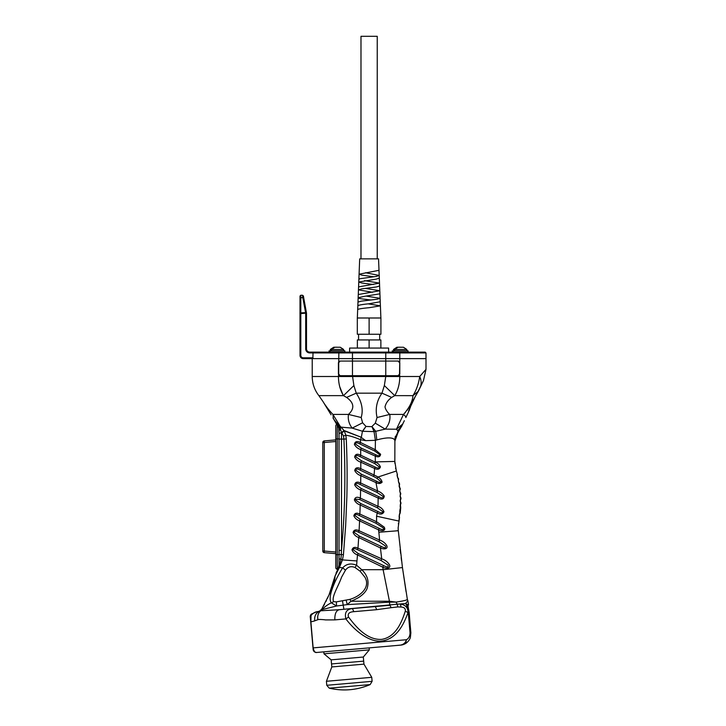 <?xml version="1.0" encoding="UTF-8"?>
<svg xmlns="http://www.w3.org/2000/svg" width="726" height="726" viewBox="0 0 726 726"><rect width="100%" height="100%" fill="white"/><g stroke="black" fill="none" stroke-linecap="round" stroke-linejoin="round"><path stroke-width="1.09" d="M340.775 350.821L334.278 350.821M343.625 350.821L331.437 350.821L331.437 349.478L343.625 349.469L343.625 350.821M343.625 349.469L340.249 347.246L334.804 347.246L331.437 349.478M392.285 352.128L392.285 350.821M318.877 395.643C314.512 390.016 312.298 383.627 312.225 376.504L338.434 376.504C338.516 383.818 340.195 390.198 343.471 395.643L346.574 397.412C354.179 402.839 354.805 408.511 348.471 414.419L332.925 414.419C328.887 410.126 325.584 405.852 323.006 401.578L318.877 395.643L343.471 395.643L353.889 385.551L352.464 375.696L339.832 375.696L338.434 374.062L338.434 362.691L339.832 361.067L398.402 361.067L399.79 362.691L399.79 374.062L398.402 375.696L385.769 375.696L385.769 376.513L399.79 376.504C399.727 383.745 398.048 390.125 394.762 395.643L412.958 395.652C416.425 390.098 418.684 383.718 419.728 376.504L399.79 376.504L419.728 376.504L425.999 369.352L425.999 358.626L303.25 358.626A3.249 3.249 0 0 1 300.001 355.377L300.001 296.054L300.809 295.237L300.001 296.054M352.464 352.128L352.464 352.936L313.006 352.936L312.87 358.626L352.464 358.626L352.464 352.936L385.769 352.936L385.769 358.626L352.464 358.626L352.464 375.696L385.769 375.696L385.769 358.626L399.79 358.626L399.79 352.936L385.769 352.936L385.769 352.128L309.748 352.128A3.249 3.249 0 0 1 306.499 348.87L306.499 313.115L300.809 313.587L300.809 355.377L300.001 355.377M398.138 375.696L399.527 374.062L399.79 358.626L425.999 358.626L425.999 352.936L399.79 352.936L399.354 352.128L385.769 352.128M303.25 358.626L303.25 357.809L313.006 357.809M425.999 352.936L425.191 352.128L399.354 352.128M303.25 357.809A2.441 2.441 0 0 1 300.809 355.377M313.696 352.128L313.006 352.936L309.748 352.936A4.066 4.066 0 0 1 305.691 348.87L305.691 313.587L306.499 313.587M300.001 313.587L300.809 313.587L300.809 295.237L302.488 295.237L300.809 295.237M306.49 313.069L303.686 297.651L302.806 297.569L305.691 313.178M300.001 297.796L302.806 297.569L302.488 295.237L303.386 296.017M303.686 297.651L303.377 295.936L302.488 295.237L303.377 295.936M408.03 352.128L408.03 350.821L393.41 350.821L393.41 352.128M370.641 677.412L371.757 677.322L372.102 681.324L326.773 685.29L326.419 681.287L370.641 677.412M317.834 611.582L317.915 611.573C316.717 611.682 316.717 611.682 317.915 611.573L319.431 611.192L321.672 609.232L321.981 609.64L320.783 610.775L317.915 611.573C315.211 611.791 312.915 613.116 311.018 615.548L310.882 621.919L313.151 647.891C313.986 651.358 315.157 652.883 316.663 652.474L323.814 651.848L323.987 653.827L331.165 659.843L363.309 657.03L363.953 664.136L331.809 666.94L363.953 664.136L371.757 677.322M326.773 685.29L329.25 688.166L370.16 684.582L372.102 681.324M317.316 652.42L383.655 646.612L369.153 647.882L369.325 649.861L323.987 653.827M389.009 646.149L400.652 645.124C403.837 644.316 405.743 642.519 406.369 639.733C408.72 638.517 409.945 636.23 410.054 632.881L408.275 612.544C407.676 607.907 406.787 604.912 405.598 603.533L397.195 604.195L396.06 602.081C403.52 601.01 407.286 600.075 407.34 599.277L402.449 567.578L398.22 529.953M394.626 350.767L393.501 350.821L393.501 349.478L394.69 349.415M400.207 347.2L396.877 347.246L393.501 349.478M403.965 350.821L397.476 350.821M406.814 350.821L394.626 350.821L394.626 349.478L406.814 349.469L406.814 350.821M406.814 349.469L403.438 347.246L397.993 347.246L394.626 349.478M337.88 569.32L337.281 569.266L337.88 569.32M335.793 554.637L335.793 567.65A1.624 1.624 0 0 0 337.281 569.266L337.281 554.637L335.793 554.637L335.793 425.908A1.624 1.624 0 0 1 336.928 424.365L332.98 417.904L338.733 427.886L339.042 433.495L341.483 432.678L340.367 428.894L332.98 417.913C334.468 420.481 336.891 423.312 340.24 426.407L341.156 427.151L352.174 428.113C348.979 423.966 347.745 419.401 348.471 414.419L361.176 417.514C363.454 409.9 361.811 401.787 356.248 393.156L381.976 393.156L384.344 385.551L394.762 395.643L391.659 397.412C388.301 399.844 386.159 402.748 385.207 406.133C384.272 407.921 388.056 413.285 389.762 414.419C390.543 419.81 389.018 424.71 385.197 429.111L396.45 429.211L403.493 414.419L389.762 414.419L377.057 417.514C375.097 408.811 376.74 400.688 381.976 393.156L391.659 397.412M335.793 439.892L335.793 441.508L335.793 439.892L324.277 440.9L335.793 439.892L324.277 440.9L324.277 442.515L322.789 442.515L322.789 551.034L324.277 551.034L324.277 552.658L335.793 553.666L335.793 552.041L324.277 551.034L324.277 442.515L335.793 441.508M335.793 553.666L324.277 552.658A1.624 1.624 0 0 1 322.789 551.034L324.277 552.658L335.793 553.666M324.15 440.918L322.789 442.515A1.624 1.624 0 0 1 324.277 440.9A1.624 1.624 0 0 0 322.789 442.515L322.798 442.388M349.614 352.128L349.614 348.063L388.619 348.063L388.619 352.128M329.096 352.128L329.096 350.821M344.841 352.128L344.841 350.821L330.212 350.821L330.212 352.128M363.69 661.132L331.546 663.936L331.809 666.94L326.419 681.287M331.437 350.767L330.312 350.821L330.312 349.478L331.501 349.415M337.009 347.2L333.688 347.246L330.312 349.478M380.869 348.063L380.869 339.931L369.117 339.931L369.117 348.063M369.117 339.931L357.364 339.931L357.364 348.063M358.553 339.931L358.553 334.25M369.117 334.25L357.319 334.25L357.319 317.997L380.914 317.997L380.914 334.25L369.117 334.25L369.117 317.997M377.239 258.855L377.239 36.3L360.985 36.3L360.985 258.855M363.871 296.435L379.934 293.83L379.807 290.736L358.272 294.529L358.145 297.787L363.871 296.435M357.764 307.733L357.918 305.61M357.836 305.8C358.354 305.138 362.111 304.457 369.117 303.758L380.243 301.771L380.106 298.313L376.912 299.257L361.258 301.145L357.972 302.089L357.827 305.764M373.917 276.778L361.993 275.19L359.08 274.21L359.688 258.855L378.545 258.855L378.999 270.317L359.08 274.21L358.889 279.247M423.911 371.739L422.323 373.545M404.337 420.699L402.685 424.084L396.45 429.211L403.493 414.419C409.4 407.722 412.559 401.469 412.958 395.652L418.312 391.305L418.956 390.016L423.476 380.542L425.999 369.352M416.842 393.891L423.476 380.542M339.777 386.831L342.844 394.545M340.095 361.067L338.697 362.691L338.697 374.062L340.095 375.696M399.527 362.691L398.138 361.067M404.963 412.894L405.525 412.25M407.005 410.408L408.765 407.74M422.795 381.958L419.701 388.455M420.808 386.123L420.191 387.43M338.697 374.062L338.434 376.504L385.769 376.513L384.344 385.551M328.043 409.818L324.685 404.2M325.375 405.208L327.39 407.958M403.493 414.419C405.308 415.934 406.079 416.996 405.816 417.604L406.732 415.68M406.832 415.463L408.82 411.297M409.255 410.371L409.419 410.036C410.535 405.326 413.493 399.082 418.312 391.305L412.985 400.498L408.556 411.088M410.208 407.803L410.489 406.85M410.653 406.315L415.399 396.269M353.889 385.551L356.248 393.156L346.574 397.412M333.397 418.584L332.925 414.419L340.24 426.407L339.768 427.687L338.733 427.886L338.978 429.048L340.367 428.894L341.156 427.151L344.233 430.827L361.067 437.179L343.97 430.464L341.483 432.678L341.483 439.076L343.915 439.076L343.452 435.909L341.574 432.769M403.102 423.294L402.467 424.628M396.45 429.211L397.757 430.672L401.914 425.799L398.084 432.251L402.685 424.084M361.176 417.514L362.601 422.786L352.174 428.113L362.446 431.226L365.986 426.398L362.673 431.289L374.044 431.625L371.894 426.543L375.75 431.326L385.197 429.111L375.297 423.167L377.057 417.514M397.757 430.672L398.084 432.251L394.89 441.154L394.762 439.974C392.893 437.233 386.922 437.206 376.839 439.911L375.396 440.319L374.044 431.625L375.75 431.326L376.839 439.911M362.446 431.226L361.321 437.361L362.446 431.226M374.652 451L379.571 454.558C379.644 456.01 378.409 456.082 375.877 454.785L361.294 448.114L355.631 444.176C355.377 442.424 356.775 442.343 359.824 443.94L374.652 451L375.297 449.693L360.513 442.524L360.45 439.702L365.695 440.655L375.396 440.319L375.297 449.693L380.624 454.276C380.161 456.881 378.382 457.489 375.278 456.1L375.315 461.89L394.826 461.437L394.89 441.172C394.935 441.798 394.254 437.705 398.084 432.251L398.256 432.024M376.104 475.947L377.974 477.036L396.351 471.002L394.826 461.437L394.899 440.664L398.166 431.77L394.962 439.856M394.899 440.664L394.89 441.172M338.198 425.391L337.853 425.89L332.98 417.904M401.587 426.489L398.057 431.271L394.762 439.974L395.343 436.408M397.131 473.561L396.169 470.403M395.77 468.914L395.561 468.043M394.908 463.442L394.844 462.308M394.844 462.208L394.826 461.636M365.695 440.655L361.221 437.424L365.695 440.655M375.315 461.89L375.315 462.199C377.829 463.07 379.535 464.658 380.415 466.963C379.471 469.377 377.529 469.867 374.598 468.442L374.099 475.022L377.974 477.036C380.288 478.352 381.658 480.067 382.103 482.191C380.542 483.77 378.491 483.906 375.959 482.599L377.565 490.948C380.442 491.956 382.666 493.671 384.235 496.094C383.936 499.198 381.912 499.851 378.164 498.072L378.01 506.331C380.887 507.329 382.883 509.117 383.99 511.712C382.765 514.317 380.506 514.743 377.211 512.983L376.585 516.213L398.846 521.059L399.536 517.475C398.592 518.527 399.609 511.866 400.18 513.164L399.599 514.217M374.67 463.542L379.29 466.936C379.09 468.343 377.738 468.388 375.215 467.081L361.439 460.747L355.831 456.799C355.686 455.12 357.092 455.057 360.042 456.618L374.67 463.542L375.315 462.199L360.731 455.193L360.65 449.548L375.278 456.1L375.877 454.785M361.058 437.306L360.64 439.747M340.703 429.937L339.042 430.128L339.042 565.073L338.189 568.703L336.102 572.887M360.377 439.666C354.769 437.261 349.923 435.791 345.857 435.246L344.233 430.827L341.837 433.059M398.873 482.581L398.864 482.572A1.624 1.624 0 0 1 399.454 483.561L399.563 484.197L399.454 483.561C398.955 484.841 397.676 478.389 398.619 479.378L398.465 478.706C398.029 480.004 396.432 473.651 397.421 474.586L396.351 471.002M400.443 504.606L400.716 507.81C399.89 508.944 400.244 502.274 400.933 503.481L400.861 503.926M400.897 502.528L400.943 502.973C400.18 504.143 400.198 497.473 400.952 498.653L400.688 499.561M400.952 498.653A1.624 1.624 0 0 1 400.952 498.689A1.624 1.624 0 0 0 400.952 498.653L400.933 498.127A1.624 1.624 0 0 0 400.489 497.056A1.624 1.624 0 0 1 400.933 498.127C400.235 499.334 399.926 492.691 400.725 493.825L400.688 493.281L400.725 493.825A1.624 1.624 0 0 1 400.734 493.943L400.698 494.279M400.589 492.845L400.688 493.281C400.053 494.515 399.418 487.917 400.262 489.006L400.253 489.451M398.147 527.902L399.472 517.82M400.253 512.647C399.364 513.736 400.044 507.066 400.679 508.318L400.253 512.647M400.716 507.574L400.643 508.554M400.08 487.999L400.189 488.426C399.627 489.687 398.665 483.153 399.563 484.197A1.624 1.624 0 0 1 399.59 484.469L399.146 485.785M373.445 476.401L376.948 478.316L381.341 482C380.433 482.754 378.845 482.491 376.594 481.229L361.43 474.214L355.958 470.366C355.767 468.651 357.156 468.569 360.123 470.121L373.445 476.401L374.099 475.022L360.804 468.697L360.786 462.181L374.598 468.442L375.215 467.081M343.452 435.909L345.857 435.246L346.275 438.967C347.182 460.701 347.309 476.438 346.865 496.883L345.649 525.824L343.434 554.7L342.445 559.909L339.432 567.469L342.69 567.841C346.32 563.866 350.957 562.995 356.593 565.227L357.491 554.909C354.86 553.965 353.036 552.295 352.001 549.909C352.818 547.268 354.814 546.696 357.982 548.194L358.689 537.512C356.03 536.568 354.161 534.899 353.081 532.494C353.852 529.798 355.849 529.218 359.08 530.751L359.579 520.878C356.893 519.934 354.987 518.246 353.861 515.832C354.587 513.091 356.584 512.502 359.878 514.062L360.205 505.006C357.491 504.062 355.549 502.374 354.379 499.942C355.068 497.147 357.083 496.548 360.414 498.145L360.595 489.923C357.845 488.979 355.867 487.282 354.66 484.841C355.286 482 357.31 481.402 360.704 483.026L360.777 475.648C358 474.704 355.985 472.998 354.733 470.539C355.332 467.662 357.355 467.045 360.804 468.697L360.123 470.121M361.439 460.747L360.786 462.181C357.982 461.237 355.931 459.531 354.642 457.053C355.195 454.131 357.228 453.514 360.731 455.193L360.042 456.618M361.294 448.114L360.65 449.548C357.818 448.604 355.74 446.889 354.406 444.394C354.923 441.444 356.965 440.818 360.513 442.524L359.824 443.94M398.42 480.576L398.628 482.345M399.345 485.331L399.654 487.409L399.146 486.565M399.745 490.658L400.017 492.037M400.207 496.638L400.062 496.139M400.253 495.15L400.389 496.938M400.28 500.187L400.516 501.829M400.253 501.367L400.162 500.895M399.418 516.531L399.046 520.097M382.774 531.913L386.268 531.604M396.795 530.77L397.902 530.715M398.211 529.798L398.166 528.864M376.585 516.213L376.567 521.731L384.154 527.085C386.613 531.051 381.068 531.387 378.482 529.835L378.854 532.258L398.284 530.724L398.147 527.539M398.365 524.018L398.456 523.292M398.465 478.706L397.685 477.635M397.276 475.811L397.83 477.753M400.38 506.694L400.48 504.561M399.3 516.322L399.618 514.199M375.886 523.21L376.567 521.731L359.878 514.062L359.216 515.487L375.886 523.21L382.774 527.611C385.887 530.343 381.35 529.798 379.19 528.356L360.259 519.453L354.969 515.56C355.159 514.108 356.575 514.09 359.216 515.487M360.876 503.581L360.205 505.006L377.211 512.983L377.892 511.54L360.876 503.581L356.039 500.359L355.268 499.089L359.742 499.57L377.339 507.773L382.847 511.658C382.511 513.164 380.851 513.128 377.892 511.54M377.339 507.773L378.01 506.331L360.414 498.145L359.742 499.57M361.258 488.498L360.595 489.923L378.164 498.072L378.818 496.666L361.258 488.498L355.758 484.514C355.876 483.008 357.301 482.99 360.032 484.442L376.903 492.355L383.074 496.402C383.555 498.263 382.13 498.354 378.818 496.666M361.43 474.214L360.777 475.648L375.959 482.599L376.594 481.229M376.903 492.355L377.565 490.948L360.704 483.026L360.032 484.442M397.421 474.586L397.313 475.721M378.854 532.258L379.598 540.062L359.08 530.751L358.435 532.176L378.908 541.605L385.47 546.034C386.105 548.094 384.68 548.221 381.177 546.415L359.37 536.097L354.352 532.512C354.197 530.824 355.549 530.715 358.435 532.176M360.259 519.453L359.579 520.878L378.482 529.835L379.19 528.356M359.37 536.097L358.689 537.512L380.433 547.948L381.713 558.829L357.982 548.194L357.346 549.627L380.987 560.445L388.047 565.146C388.864 567.396 387.366 567.532 383.564 565.572L358.181 553.493L353.117 549.7C353.362 548.312 354.769 548.284 357.346 549.627M358.181 553.493L357.491 554.909L382.774 567.169L383.119 569.683L402.449 567.578L406.043 591.59M349.85 599.377L350.985 601.246C351.33 601.282 359.198 597.571 360.223 596.409C363.499 594.086 365.759 591.527 367.002 588.759C369.362 581.653 367.601 575.301 361.72 569.683L356.593 565.227L354.996 567.496L360.069 571.162L364.924 577.234C370.904 587.515 359.815 596.518 349.85 599.377L336.356 601.881L333.597 601.636C331.292 596.908 338.425 586.327 341.547 577.234L345.485 570.155C347.981 566.752 351.148 565.872 354.996 567.496M339.042 558.82L340.857 559.183L341.32 554.501L343.434 554.7M339.042 554.519L341.32 554.501L341.483 550.408C344.895 513.482 345.712 476.374 343.915 439.076L346.275 438.967M339.042 550.408L341.483 550.408L341.483 439.076L339.042 439.076L339.042 433.495M339.042 565.073L339.813 565.182L340.857 559.183L342.445 559.909L357.01 560.944M401.578 560.953L401.16 557.604M400.661 553.521L400.18 549.355M378.908 541.605L379.598 540.062C382.72 541.097 385.116 542.948 386.776 545.607C388.428 549.609 382.811 549.246 380.433 547.948L381.177 546.415M380.987 560.445L381.713 558.829C385.043 559.928 387.62 561.879 389.435 564.692C391.341 568.975 385.315 568.585 382.774 567.169L383.564 565.572M360.069 571.162L361.72 569.683L383.119 569.683L389.445 601.246L396.06 602.081L389.445 602.153L389.78 604.93L339.06 609.731M338.86 566.815L339.432 567.469L335.076 575.981L339.813 565.182M335.076 575.981L335.076 575.981C334.822 581.363 332.708 587.842 328.742 595.411L321.672 609.232L321.981 609.64L336.528 606.01L347.264 604.613L389.445 602.153L389.445 601.246L350.985 601.246L347.264 604.613L346.184 600.302M336.356 601.881L336.528 606.01L331.446 602.861C326.664 597.888 336.129 577.814 342.69 567.841L345.485 570.155M317.462 619.859L317.843 619.723C317.997 619.233 323.279 619.55 325.493 619.913L334.849 619.886C334.659 613.996 336.093 610.611 339.133 609.722L320.783 610.775L321.981 609.64C324.195 607.19 328.261 604.086 331.446 602.861L333.597 601.636M338.262 569.483L338.189 568.703M311.336 614.132L310.283 616.819L312.997 647.901L406.369 639.733L405.734 643.418C407.958 641.911 409.5 639.996 410.353 637.673L410.816 632.818L409.174 612.463L407.722 604.74L407.921 606.137L407.722 604.74L405.598 603.533L407.858 600.756L407.34 599.277M377.13 606.392L352.409 608.56L353.861 611.673L376.749 609.668L391.132 607.68L389.78 604.93L397.195 604.195L397.766 606.936L401.015 607.027L400.453 604.096C405.553 604.903 408.076 607.735 407.994 612.59L409.174 612.463L408.302 612.771L409.174 612.463L409.491 616.982L408.03 605.783M372.865 606.773L371.086 606.927M337.808 609.831L337.036 609.885M314.721 620.812L317.843 619.723L317.661 617.046M317.725 616.392L318.124 614.559M318.65 613.307L319.204 612.399M318.133 611.555L319.286 611.256M314.893 616.737L314.667 617.971M319.131 611.31L319.431 611.192C315.819 613.08 314.249 616.31 314.73 620.893L310.728 621.928L313.151 649.588M317.843 619.723C317.28 615.766 318.26 612.78 320.783 610.775M408.52 604.577L407.921 606.137L408.52 604.577L407.858 600.756L408.511 604.468L407.894 605.003M376.74 609.604L375.306 606.555M314.304 612.653L313.804 612.935M397.766 606.936L391.132 607.68L389.78 604.93M401.015 607.027C404.21 607.199 405.643 608.579 405.308 611.165L407.994 612.59C403.701 624.768 396.505 638.88 382.012 640.994C368.735 642.71 353.907 629.678 345.894 618.915L334.849 619.886M317.017 611.655L311.345 614.123L310.492 615.339L310.356 617.744C310.047 616.238 310.374 615.031 311.345 614.123L310.356 617.744L310.728 621.928M401.923 644.942A11.38 11.38 0 0 0 403.121 644.634A11.38 11.38 0 0 1 400.652 645.124A11.38 11.38 0 0 0 401.768 644.969L401.923 644.942A11.38 11.38 0 0 0 403.121 644.634A11.38 11.38 0 0 1 400.652 645.124L316.663 652.474C314.512 652.211 313.333 651.231 313.142 649.516C313.514 651.458 314.694 652.438 316.663 652.474L316.318 652.474M405.87 643.327L406.333 643.009M409.255 614.241L409.273 614.713M405.308 611.165C401.478 622.89 395.597 637.011 381.776 639.361C367.574 640.305 356.466 627.636 348.544 617.027C347.418 613.76 349.197 611.973 353.861 611.673M348.544 617.027L345.894 618.915C344.36 612.68 346.538 609.223 352.409 608.56L352.409 608.56M401.723 644.978L394.953 645.623M383.646 646.612L386.94 646.331M402.086 644.906L405.662 643.463M400.652 645.124L405.734 643.418L400.652 645.124A11.38 11.38 0 0 0 401.768 644.969M406.025 643.227A11.38 11.38 0 0 1 404.219 644.216A11.38 11.38 0 0 0 406.025 643.227A11.38 11.38 0 0 1 404.219 644.216A11.38 11.38 0 0 0 406.025 643.227M404.173 644.234A11.38 11.38 0 0 1 403.32 644.561A11.38 11.38 0 0 0 404.173 644.234A11.38 11.38 0 0 1 403.32 644.561A11.38 11.38 0 0 0 404.173 644.234L404.219 644.216M326.437 600.466L325.929 601.491M327.707 597.752L328.451 596.082M338.87 352.128L338.697 362.691M309.748 352.128L309.748 352.936M305.546 312.67L300.001 312.897M305.691 348.87L306.499 348.87M339.042 554.637L337.281 554.637L337.281 438.921L335.793 438.921M339.042 438.921L337.281 438.921L337.281 424.946M365.541 272.722L379.199 275.453L376.277 276.415L359.969 278.73L358.88 279.292L358.771 282.024L376.349 279.093L379.308 278.112L378.99 270.362M368.209 303.867L380.406 305.837L369.117 307.706C362.338 308.314 358.535 308.922 357.691 309.539M371.031 299.992L363.336 299.076C358.708 298.495 357.21 297.923 358.844 297.342M366.412 296.126L380.106 298.313L379.916 293.894M364.525 280.644L379.507 283.122L358.571 286.933L358.453 289.883L361.602 288.894L376.567 286.933L379.616 285.944L379.299 278.167M365.214 288.385L379.807 290.736L379.607 286.008M372.492 292.251L358.453 289.883L358.29 294.466M373.409 284.51L361.775 283.004L358.771 282.024L358.59 286.879M399.79 376.504L399.527 374.062M419.728 376.504C421.488 380.624 421.597 384.353 420.064 387.693M362.601 422.786L365.986 426.398M366.085 426.452L371.621 426.679M371.894 426.543L375.297 423.167M401.596 426.461L402.431 424.701M376.948 478.316L377.974 477.036M400.734 493.943A1.624 1.624 0 0 0 400.725 493.825L400.688 493.281L400.725 493.825M343.906 609.305L342.518 600.992M320.293 647.265L315.547 647.674M410.054 632.881L410.816 632.818M329.25 688.166C343.271 691.397 356.911 690.208 370.16 684.582M363.309 657.03L369.325 649.861M331.165 659.843L331.519 663.945M327.317 598.605L332.925 586.263L335.085 575.954L329.177 594.44M324.277 552.658L322.789 551.034M379.68 339.931L379.68 334.25M357.746 307.733L357.337 317.997M380.406 305.837L380.887 317.997M358.154 297.787L357.991 302.016M380.233 301.844L380.388 305.837M312.225 376.504L312.225 358.626M323.006 401.578L331.083 414.809M335.358 421.788L336.928 424.365M398.048 432.297L394.98 439.693M399.327 518.654L399.209 519.281M389.871 605.284L364.516 607.499M407.93 606.137L409.183 612.499M410.871 632.809L410.353 637.673L410.871 632.809L409.491 616.982M395.634 645.568L394.826 645.641M324.522 604.204L323.424 606.21M328.742 595.411L321.672 609.232M328.461 596.064L327.744 597.679"/></g></svg>
